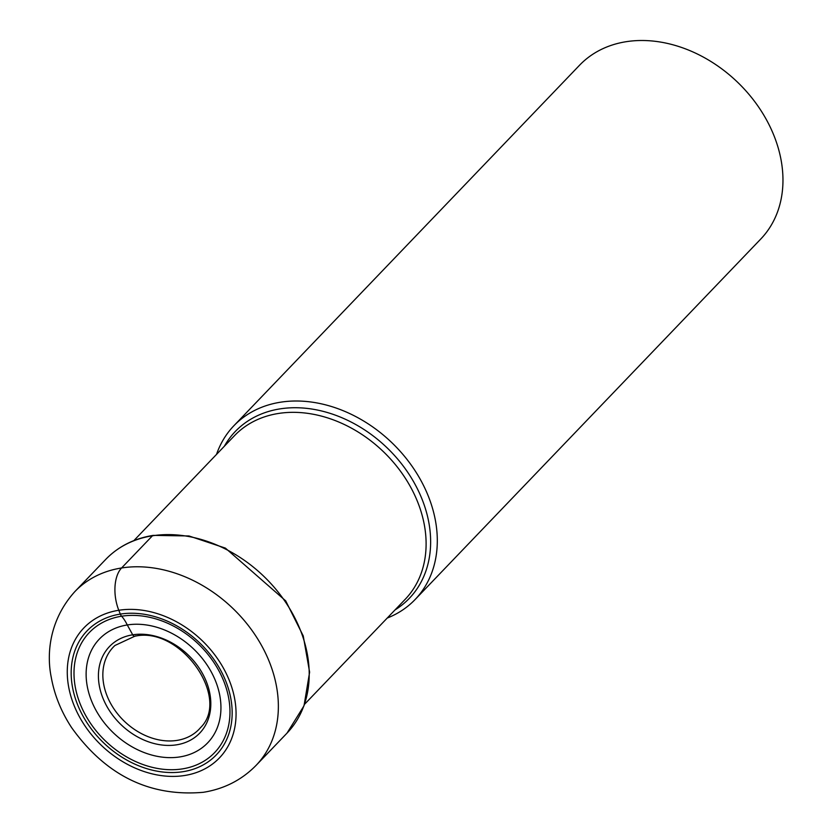 <?xml version="1.0" encoding="UTF-8"?>
<svg xmlns="http://www.w3.org/2000/svg" width="834" height="834" viewBox="0 0 834 834"><rect width="100%" height="100%" fill="white"/><g stroke="black" fill="none" stroke-linecap="round" stroke-linejoin="round"><path stroke-width="1.25" d="M183.032 771.69A89.561 69.305 43.8 0 1 77.531 704.532A89.561 69.305 43.8 0 1 120.315 614.095A89.561 69.305 43.8 0 1 225.805 681.242A89.561 69.305 43.8 0 1 183.032 771.69M135.431 635.894A3.899 2.127 -98.9 0 1 132.721 634.81L127.279 624.958A75.008 58.036 43.8 0 1 215.62 681.19A75.008 58.036 43.8 0 1 179.8 756.928A75.008 58.036 43.8 0 1 91.448 700.696A75.008 58.036 43.8 0 1 127.279 624.958A34.559 18.859 81.1 0 0 121.608 616.222A6.724 3.67 -98.9 0 1 120.315 614.095L118.793 610.269A31.629 17.264 -98.9 0 1 121.576 567.975L152.424 535.803A125.538 97.151 43.8 0 1 285.082 601.46A125.538 97.151 43.8 0 1 287 733.138L256.153 765.31A125.538 97.151 -136.2 0 0 254.234 633.631A125.538 97.151 -136.2 0 0 121.576 567.975A125.538 97.151 -136.2 0 0 74.914 591.546C48.226 621.08 46.86 655.816 51.218 677.093C54.398 694.878 61.195 711.715 71.599 727.602C105.803 775.422 149.703 796.981 203.319 792.3C224.179 788.964 241.787 779.967 256.153 765.31M387.226 618.057A125.538 97.151 -136.2 0 0 415.092 599.542A125.538 97.151 -136.2 0 0 413.174 467.864A125.538 97.151 -136.2 0 0 280.516 402.207A125.538 97.151 -136.2 0 0 233.854 425.778A125.538 97.151 -136.2 0 0 216.527 454.394M233.854 425.778L579.515 65.271A125.538 97.151 43.8 0 1 626.178 41.7A125.538 97.151 43.8 0 1 758.836 107.357A125.538 97.151 43.8 0 1 760.754 239.035L415.092 599.542M184.543 775.516A93.908 72.673 -136.2 0 0 229.402 680.68A93.908 72.673 -136.2 0 0 118.793 610.269A93.908 72.673 -136.2 0 0 73.934 705.105A93.908 72.673 -136.2 0 0 184.543 775.516M200.587 727.571A59.381 45.953 43.8 0 1 177.017 740.394A59.381 45.953 -136.2 0 1 113.466 708.149A59.381 45.953 -136.2 0 1 114.956 645.474L134.743 636.248C180.373 625.656 231.06 697.881 200.587 727.571M176.506 744.835A62.529 48.382 -136.2 0 0 206.373 681.691A62.529 48.382 -136.2 0 0 132.721 634.81A62.529 48.382 -136.2 0 0 102.853 697.954A62.529 48.382 -136.2 0 0 176.506 744.835M121.608 616.222A86.767 67.147 43.8 0 1 223.814 681.274A86.767 67.147 43.8 0 1 182.365 768.896A86.767 67.147 -136.2 0 1 80.158 703.844A86.767 67.147 -136.2 0 1 121.608 616.222M287 733.138L304.024 705.752L309.612 672.162L303.253 635.946L285.697 600.866L225.409 548.115L188.943 535.96L153.195 535.376C134.118 538.472 118.313 546.468 105.762 559.374A125.538 97.151 43.8 0 1 152.424 535.803M133.867 540.62L234.49 435.671A118.24 91.5 43.8 0 1 278.316 413.487A118.24 91.5 43.8 0 1 278.441 413.466A118.24 91.5 43.8 0 1 403.385 475.307A118.24 91.5 43.8 0 1 405.188 599.323L304.556 704.282M395.035 609.904A120.555 93.293 -136.2 0 0 413.622 481.75A120.555 93.293 -136.2 0 0 280.078 408.879A120.555 93.293 -136.2 0 0 279.953 408.889A120.555 93.293 -136.2 0 0 224.346 446.242M105.762 559.374L74.914 591.546"/></g></svg>
